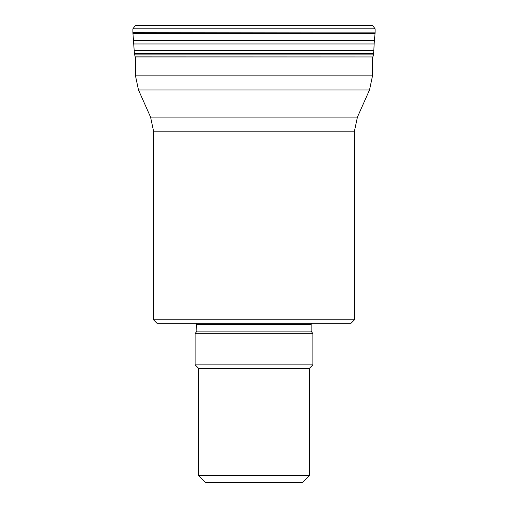 <?xml version="1.0" encoding="UTF-8"?>
<svg xmlns="http://www.w3.org/2000/svg" width="508" height="508" viewBox="0 0 508 508"><rect width="100%" height="100%" fill="white"/><g stroke="black" fill="none" stroke-linecap="round" stroke-linejoin="round"><path stroke-width="0.76" d="M153.568 319.83L354.432 319.83L350.971 323.291L157.029 323.291L153.568 319.83L153.568 131.191L150.571 117.107L138.481 89.948L135.49 75.863L372.51 75.863L372.51 56.966M196.856 331.114L195.123 333.68L312.877 333.68L311.144 331.114L196.856 331.114L196.488 323.291M309.41 475.672L302.482 482.6L205.518 482.6L198.59 475.672L309.41 475.672L309.41 368.313L312.877 364.852L312.877 333.68M198.59 475.672L198.59 368.313L309.41 368.313M198.59 368.313L195.123 364.852L312.877 364.852M195.123 364.852L195.123 333.68M372.51 75.863L369.519 89.948L138.481 89.948M135.122 56.871L372.84 56.966L135.16 56.966L134.391 53.302L132.906 32.887L132.893 28.848L135.319 25.565L136.608 25.406L371.392 25.406M354.432 319.83L354.432 131.191L153.568 131.191M150.571 117.107L357.429 117.107L369.519 89.948M311.144 331.114L311.144 324.675L196.856 324.675M134.55 54.908L373.45 54.908L372.878 56.871M134.188 50.711L373.812 50.711L373.609 53.302L134.391 53.302M134.169 50.419L373.812 50.711M133.858 43.974L374.142 43.974L373.831 50.419M133.617 40.583L374.383 40.583L374.142 43.974M132.988 33.922L375.012 33.922L374.383 40.583M132.918 33.16L375.082 33.16L375.012 33.922M132.906 32.887L375.082 33.16M132.906 32.137L375.095 32.137L375.095 32.887M132.893 28.848L375.107 28.848L375.095 32.137M135.319 25.565L372.681 25.565L375.107 28.848M135.49 75.863L135.49 56.966M311.144 324.675L311.512 323.291M354.432 131.191L357.429 117.107M373.609 53.302L373.45 54.908M372.681 25.565L136.449 25.4M372.84 56.966L372.51 57.766"/></g></svg>
